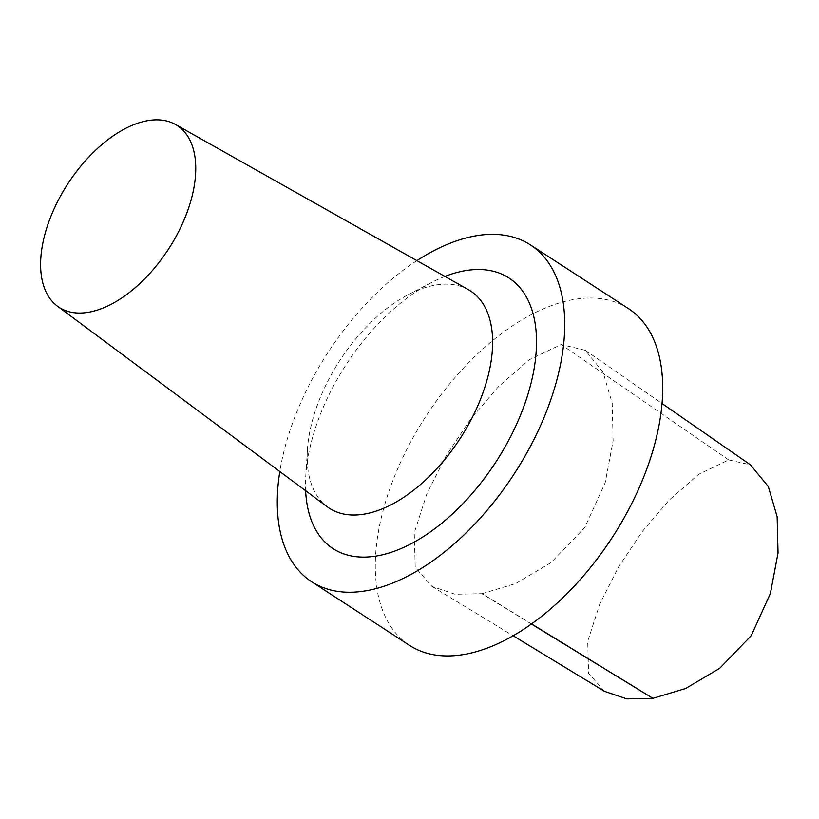 <?xml version="1.0" encoding="UTF-8"?>
<svg xmlns="http://www.w3.org/2000/svg" width="819" height="819" viewBox="0 0 819 819"><rect width="100%" height="100%" fill="white"/><g stroke="black" fill="none" stroke-linecap="round" stroke-linejoin="round"><path stroke-width="0.61" stroke-dasharray="4.09 3.07" d="M482.166 593.642L515.653 583.558L550.972 562.653L584.746 527.569L605.2 482.729L613.124 440.714L612.202 403.337L603.122 372.297L585.319 350.307L561.189 344.523L529.125 359.797L498.495 386.588L470.69 419.031L446.468 455.21L426.904 493.642L414.24 532.903L415.233 567.383L432.012 586.445L455.129 594.246L481.787 593.703A6.061 3.348 -57 0 0 482.166 593.642L531.531 623.914M604.545 691.338L588.574 673.351L587.694 641.349L599.805 603.89L618.734 566.656L642.27 531.531L669.256 500.02L698.709 474.283L728.695 459.889L750.439 464.823M444.912 276.433A161.394 89.312 -57 0 0 431.388 282.606A161.394 89.312 -57 0 0 305.774 475.839A161.394 89.312 -57 0 0 305.63 490.704M416.902 260.637A200.829 111.138 -57 0 0 279.822 471.519M468.386 289.67A129.556 71.693 -57 0 0 408.241 294.676A129.556 71.693 -57 0 0 307.412 449.785A129.556 71.693 -57 0 0 327.252 506.787M628.439 308.609A200.829 111.138 -57 0 0 425.808 416.421A200.829 111.138 -57 0 0 409.531 645.372M728.695 459.889L561.189 344.523M531.377 624.027L481.787 593.703M585.319 350.307L662.059 403.521M432.012 586.445L513.124 635.769M307.412 449.785L305.774 475.839M408.241 294.676L431.388 282.606"/><path stroke-width="1.23" d="M750.439 464.823L768.324 486.568L777.139 516.676L778.05 552.938L770.372 593.54L751.228 635.667L719.655 668.355L685.595 688.523L652.897 698.32L626.822 698.883L604.535 691.359L513.124 635.769M305.63 490.704A161.394 89.312 -57 0 0 375.706 556.121A161.394 89.312 -57 0 0 531.173 382.688A161.394 89.312 -57 0 0 444.912 276.433M279.822 471.519A200.829 111.138 -57 0 0 311.558 581.685A200.829 111.138 -57 0 0 364.639 591.021A200.829 111.138 -57 0 0 536.803 433.671A200.829 111.138 -57 0 0 530.466 244.922A200.829 111.138 -57 0 0 416.902 260.637M57.381 306.152L327.252 506.787A129.556 71.693 -57 0 0 363.544 514.23A129.556 71.693 -57 0 0 475.552 410.728A129.556 71.693 -57 0 0 468.386 289.67L175.471 124.478A108.415 59.992 -57 0 0 67.875 183.753A108.415 59.992 -57 0 0 57.381 306.152A108.415 59.992 -57 0 0 87.746 312.387A108.415 59.992 -57 0 0 181.47 225.778A108.415 59.992 -57 0 0 175.471 124.478M311.558 581.685L409.531 645.372A200.829 111.138 -57 0 0 462.612 654.709A200.829 111.138 -57 0 0 634.776 497.358A200.829 111.138 -57 0 0 628.439 308.609L530.466 244.922M531.377 624.027L652.897 698.32L531.531 623.914M662.059 403.521L751.207 465.356"/></g></svg>
